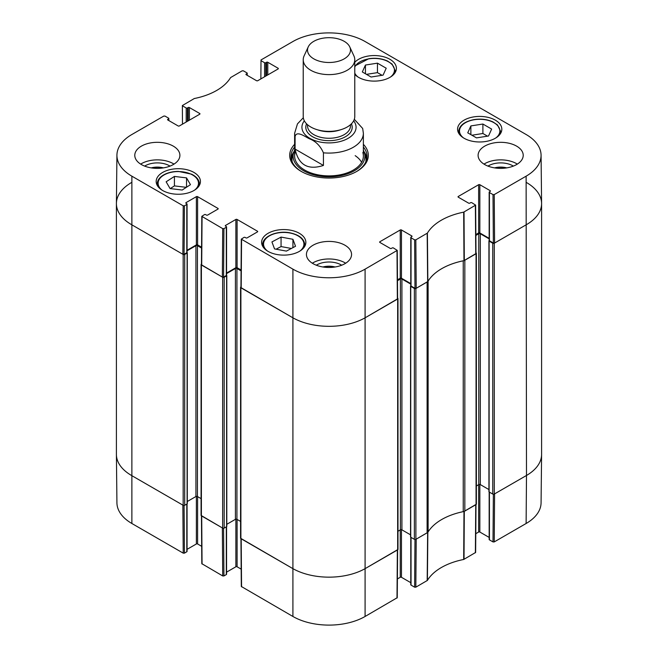 <?xml version="1.0" encoding="UTF-8"?>
<svg xmlns="http://www.w3.org/2000/svg" width="658" height="658" viewBox="0 0 658 658"><rect width="100%" height="100%" fill="white"/><g stroke="black" fill="none" stroke-linecap="round" stroke-linejoin="round"><path stroke-width="0.99" d="M414.984 539.494L414.622 587.175L415.831 587.175L427.396 580.43A58.521 33.788 180 0 1 463.693 559.473L475.635 552.449L475.997 504.62M414.622 587.175L411.036 585.102L411.036 537.389M410.781 537.249L410.781 584.756A0.855 0.493 0 0 0 411.036 585.102M410.781 582.675L401.462 577.296L401.462 529.69M400.245 529.937L400.245 577.296A0.855 0.493 180 0 1 401.462 577.296M400.245 577.296L397.391 578.95M240.943 538.647L241.305 586.475L292.909 616.472A51.044 29.47 0 0 0 365.091 616.472L397.251 597.703L397.613 549.874M241.173 569.129L237.094 566.777L237.094 519.409M235.877 519.17L235.877 566.777A0.855 0.493 180 0 1 237.094 566.777M235.877 566.777L226.558 572.156M226.311 526.869L226.311 574.582A0.855 0.493 0 0 0 226.558 574.228L226.558 526.721M226.311 574.582L223.934 575.947L223.572 528.267M201.447 515.847L201.809 563.676L222.725 575.947L223.934 575.947M201.677 546.329L197.597 543.969L197.597 496.609M196.38 496.362L196.38 543.969A0.855 0.493 180 0 1 197.597 543.969M196.38 543.969L187.061 549.348M186.806 504.061L186.806 551.774A0.855 0.493 0 0 0 187.061 551.429L187.061 503.921M186.806 551.774L184.437 553.148L184.076 505.467M183.228 553.148L182.858 505.114L131.51 475.471A51.563 29.766 180 0 1 116.408 454.604L116.927 502.844A51.044 29.47 0 0 0 131.88 523.497L183.228 553.148L184.437 553.148M526.12 523.497A51.044 29.47 0 0 0 541.073 502.844L541.592 454.604A51.563 29.766 180 0 1 526.49 475.471L494.586 493.887L494.224 541.921L526.12 523.497L526.49 475.471A51.563 29.766 0 0 0 541.592 454.423L541.592 203.577A51.563 29.766 180 0 1 526.49 224.625A51.563 29.766 0 0 0 541.592 203.396L541.073 155.156A51.044 29.47 180 0 1 526.12 176.179L494.224 194.595L493.006 194.595L493.368 243.049L494.586 243.049L526.49 224.625L494.281 243.221A1.077 0.617 180 0 1 492.76 243.221L489.116 241.116L489.198 240.54M493.368 494.24L493.006 541.921L494.224 541.921M493.006 541.921L489.42 539.848L489.42 492.135M489.165 491.987L489.165 539.494A0.855 0.493 0 0 0 489.42 539.848M489.165 537.422L479.846 532.042L479.846 484.436M478.637 484.683L478.637 532.042A0.855 0.493 180 0 1 479.846 532.042M478.637 532.042L475.775 533.696M475.997 504.415L463.972 511.488A58.003 33.492 0 0 0 463.545 511.579M222.725 575.947L222.355 527.922L201.447 515.642M397.613 549.677L365.461 568.438A51.563 29.766 180 0 1 292.539 568.438L240.943 538.45M427.996 532.1A58.003 33.492 0 0 0 427.848 532.347L416.201 539.149L415.831 587.175M371.079 77.019L362.328 71.961L365.445 65.043L377.462 63.16L386.213 68.218L383.096 75.135L371.079 77.019M354.777 62.288A22.125 12.773 180 0 1 379.674 55.946A22.125 12.773 180 0 1 396.396 68.333A22.125 12.773 180 0 1 382.742 80.136A22.125 12.773 180 0 1 358.626 77.373A22.125 12.773 180 0 1 354.777 74.387M182.184 190.039L170.068 188.566L166.137 181.789L174.419 176.418L186.535 177.89L190.466 184.668L182.184 190.039M464.055 138.238A22.125 12.773 180 0 1 457.573 129.207A22.125 12.773 180 0 1 479.698 116.425A22.125 12.773 180 0 1 501.824 129.207A22.125 12.773 180 0 1 488.162 141.009A22.125 12.773 180 0 1 464.055 138.238M162.658 190.507A22.125 12.773 180 0 1 156.176 181.476A22.125 12.773 180 0 1 178.302 168.703A22.125 12.773 180 0 1 200.427 181.476A22.125 12.773 180 0 1 186.773 193.279A22.125 12.773 180 0 1 162.658 190.507M182.48 124.165L182.365 105.551L194.307 98.527A58.521 33.788 0 0 0 230.604 77.57L242.169 70.825L243.378 70.825L246.964 72.898A0.855 0.493 180 0 1 246.964 73.597L246.964 75.177M182.62 105.905L186.206 107.978L186.206 122.01M187.415 121.311L187.415 107.978A0.855 0.493 180 0 1 186.206 107.978M187.415 107.978L188.18 107.542L188.18 120.875M189.389 120.167L189.389 107.542A0.855 0.493 0 0 0 188.18 107.542M189.389 107.542L199.719 113.505L199.719 114.204A0.855 0.493 0 0 0 199.719 113.505M199.719 114.204L179.363 125.958A0.855 0.493 0 0 1 178.154 125.958L167.823 119.995L167.823 119.295A0.855 0.493 0 0 0 167.823 119.995M167.823 119.295L168.58 118.851L168.58 120.43M184.437 205.822L186.806 204.457L186.806 252.697L184.076 254.276L184.437 205.822L183.228 205.822L131.88 176.179A51.044 29.47 180 0 1 116.927 155.156A51.044 29.47 180 0 1 131.88 134.503L163.776 116.079L164.993 116.079L168.58 118.152A0.855 0.493 180 0 1 168.58 118.851M186.049 203.314L186.049 202.615A0.855 0.493 0 0 0 186.049 203.314L186.806 203.75A0.855 0.493 180 0 1 186.806 204.457M186.049 202.615L196.38 196.652L196.38 244.891A0.855 0.493 180 0 1 197.597 244.891L197.597 196.652A0.855 0.493 0 0 0 196.38 196.652M197.597 196.652L217.954 208.405L217.954 209.104A0.855 0.493 0 0 0 217.954 208.405M217.954 209.104L207.624 215.067A0.855 0.493 0 0 1 206.406 215.067L205.65 214.631A0.855 0.493 180 0 0 204.432 214.631L201.809 216.342L201.447 264.796L222.355 277.076L223.572 277.076L223.934 228.63L222.725 228.63L201.809 216.342M223.934 228.63L226.311 227.257L226.311 275.496A0.855 0.493 0 0 0 226.558 275.143L226.558 226.911A0.855 0.493 180 0 1 226.311 227.257M225.546 226.122L225.546 225.414A0.855 0.493 0 0 0 225.546 226.122L226.311 226.558A0.855 0.493 180 0 1 226.558 226.911M225.546 225.414L235.877 219.451L235.877 267.691A0.855 0.493 180 0 1 237.094 267.691L237.094 219.451A0.855 0.493 0 0 0 235.877 219.451M237.094 219.451L257.451 231.205L257.451 231.904A0.855 0.493 0 0 0 257.451 231.205M257.451 231.904L247.12 237.867A0.855 0.493 0 0 1 245.903 237.867L245.146 237.431A0.855 0.493 180 0 0 243.929 237.431L241.305 239.15L240.943 287.595L292.539 317.6A51.563 29.766 0 0 0 365.461 317.6L397.613 298.822L397.251 250.377L365.091 269.147A51.044 29.47 180 0 1 292.909 269.147L241.305 239.15M379.888 242.432L379.888 241.733A0.855 0.493 0 0 0 379.888 242.432L390.219 248.395A0.855 0.493 0 0 0 391.436 248.395L392.193 247.959A0.855 0.493 180 0 1 393.41 247.959L397.251 250.377M379.888 241.733L400.245 229.979L400.245 278.219A0.855 0.493 180 0 1 401.462 278.219L401.462 229.979A0.855 0.493 0 0 0 400.245 229.979M401.462 229.979L411.793 235.942L411.793 236.641A0.855 0.493 0 0 0 411.793 235.942M411.793 236.641L411.036 237.077A0.855 0.493 180 0 0 411.036 237.785L414.622 239.849L414.984 288.303L416.201 288.303L427.848 281.509A58.003 33.492 180 0 1 463.972 260.65L475.997 253.569L475.635 205.115L463.693 212.147A58.521 33.788 0 0 0 427.396 233.105L415.831 239.849L414.622 239.849M458.281 197.178L458.281 196.471A0.855 0.493 0 0 0 458.281 197.178L468.611 203.141A0.855 0.493 0 0 0 469.82 203.141L470.585 202.697A0.855 0.493 180 0 1 471.794 202.697L475.635 205.123M458.281 196.471L478.637 184.717L478.637 232.957A0.855 0.493 180 0 1 479.846 232.957L479.846 184.717A0.855 0.493 0 0 0 478.637 184.717M479.846 184.717L490.177 190.688L490.177 191.388A0.855 0.493 0 0 0 490.177 190.688M490.177 191.388L489.42 191.823A0.855 0.493 180 0 0 489.42 192.531L493.006 194.595M260.864 78.902L261.004 59.952L292.909 41.528A51.044 29.47 180 0 1 365.091 41.528L526.12 134.503A51.044 29.47 180 0 1 541.073 155.156M261.004 60.651L264.59 62.724L264.59 76.756M265.807 76.057L265.807 62.724A0.855 0.493 180 0 1 264.59 62.724M265.807 62.724L266.564 62.28L266.564 75.612M267.781 74.913L267.781 62.28A0.855 0.493 0 0 0 266.564 62.28M267.781 62.28L278.112 68.251L278.112 68.95A0.855 0.493 0 0 0 278.112 68.251M278.112 68.95L257.755 80.704A0.855 0.493 0 0 1 256.538 80.704L246.207 74.741L246.207 74.033A0.855 0.493 0 0 0 246.207 74.741M246.207 74.033L246.964 73.597M294.628 144.324A39.316 22.701 0 0 0 301.2 171.393A39.316 22.701 0 0 0 356.8 171.393A39.316 22.701 0 0 0 363.372 144.324M141.388 164.549A22.561 13.02 180 0 1 134.783 155.337A22.561 13.02 180 0 1 157.336 142.317A22.561 13.02 180 0 1 179.897 155.337A22.561 13.02 180 0 1 165.972 167.371A22.561 13.02 180 0 1 141.388 164.549M313.052 263.652A22.561 13.02 180 0 1 306.439 254.449A22.561 13.02 180 0 1 329 241.42A22.561 13.02 180 0 1 351.561 254.449A22.561 13.02 180 0 1 337.636 266.482A22.561 13.02 180 0 1 313.052 263.652M484.707 164.549A22.561 13.02 180 0 1 478.103 155.337A22.561 13.02 180 0 1 500.664 142.317A22.561 13.02 180 0 1 523.217 155.337A22.561 13.02 180 0 1 509.292 167.371A22.561 13.02 180 0 1 484.707 164.549M268.086 251.381A22.125 12.773 180 0 1 261.604 242.341A22.125 12.773 180 0 1 283.73 229.568A22.125 12.773 180 0 1 305.855 242.341A22.125 12.773 180 0 1 292.201 254.144A22.125 12.773 180 0 1 268.086 251.381M494.989 167.946A14.279 8.241 180 0 1 506.331 167.946M151.669 167.946A14.279 8.241 180 0 1 163.011 167.946M323.333 267.049A14.279 8.241 180 0 1 334.667 267.049M382.068 75.292L377.462 72.635L366.473 74.354M377.462 63.16L377.462 72.635M365.445 65.043L365.445 73.762M186.535 177.89L186.535 187.217M186.346 187.341L174.419 185.893L170.257 188.591M174.419 176.418L174.419 185.893M476.507 137.884L467.748 132.834L470.873 125.917L482.89 124.033L491.641 129.083L488.524 136L476.507 137.884M487.496 136.157L482.89 133.5L471.901 135.227M482.89 124.033L482.89 133.5M470.873 125.917L470.873 134.635M274.534 248.913L271.935 241.93L281.056 237.094L292.925 239.282L295.524 246.265L286.403 251.101L274.534 248.913M292.925 239.282L292.925 247.647M291.371 248.469L281.056 246.569L276.089 249.201M281.056 237.094L281.056 246.569M293.879 151.833A38.024 21.953 0 0 0 291.124 158.323M366.876 158.323A38.024 21.953 0 0 0 364.121 151.833M294.628 150.147A35.894 20.719 0 0 0 293.674 152.45A35.894 20.719 0 0 0 312.386 174.477A35.894 20.719 0 0 0 354.382 170.759A35.894 20.719 0 0 0 364.326 152.45A35.894 20.719 0 0 0 363.372 150.147M295.162 152.541A34.372 19.847 0 0 0 313.085 173.63A34.372 19.847 0 0 0 353.305 170.077A34.372 19.847 0 0 0 362.838 152.541M361.629 162.279A34.372 19.847 0 0 0 355.18 155.658M493.368 243.049L489.42 240.762L489.42 192.531M489.165 192.177L489.165 240.417A0.855 0.493 0 0 0 489.42 240.762M489.165 238.344L479.846 232.957M478.637 232.957L475.857 234.561M414.984 288.303L411.036 286.024L411.036 237.785M410.781 237.431L410.781 285.671A0.855 0.493 0 0 0 411.036 286.024M410.781 283.598L401.462 278.219M400.245 278.219L397.473 279.823M241.075 269.994L237.094 267.691M235.877 267.691L226.558 273.07M226.311 275.496L223.572 277.076M201.578 247.186L197.597 244.891M196.38 244.891L187.061 250.27M186.806 252.697A0.855 0.493 0 0 0 187.061 252.343L187.061 204.103M116.927 155.156L116.408 203.396A51.563 29.766 0 0 0 131.51 224.625L182.858 254.276L184.076 254.276M513.355 166.104A17.289 9.985 0 0 0 512.886 165.824A17.289 9.985 0 0 0 487.965 166.104M494.569 167.88A14.279 8.241 180 0 1 506.75 167.88M517.336 164.113A22.561 13.02 0 0 0 483.984 164.113M170.035 166.104A17.289 9.985 0 0 0 169.567 165.824A17.289 9.985 0 0 0 144.645 166.104M151.25 167.88A14.279 8.241 180 0 1 163.431 167.88M174.016 164.113A22.561 13.02 0 0 0 140.664 164.113M341.691 265.215A17.289 9.985 0 0 0 341.222 264.927A17.289 9.985 0 0 0 316.309 265.215M322.913 266.984A14.279 8.241 180 0 1 335.087 266.984M345.672 263.216A22.561 13.02 0 0 0 312.328 263.216M363.372 147.005A38.024 21.953 180 0 1 367.024 156.39A38.024 21.953 180 0 1 356.34 171.656M301.66 171.656A38.024 21.953 180 0 1 290.976 156.39A38.024 21.953 180 0 1 294.628 147.005M323.423 165.446C307.952 170.422 298.51 164.969 295.08 149.086L295.08 136.461C296.585 130.506 304.457 136.247 309.252 138.715C315.618 141.108 320.339 145.805 323.423 152.821L323.423 165.446L295.08 149.086M323.423 152.821A34.372 19.847 180 0 0 363.372 133.237L362.673 128.475L354.317 119.295M344.192 41.322A21.484 12.403 180 0 1 349.76 46.899A21.484 12.403 180 0 1 329 62.494A21.484 12.403 180 0 1 308.24 46.899A21.484 12.403 180 0 1 323.423 38.115A21.484 12.403 180 0 1 344.192 41.322M349.76 46.899L353.914 55.897A25.777 14.887 180 0 1 354.777 59.73A25.777 14.887 180 0 1 329 74.617A25.777 14.887 180 0 1 303.223 59.73A25.777 14.887 180 0 1 304.086 55.897L308.24 46.899M354.777 59.73L354.777 116.474A25.777 14.887 180 0 1 329 131.361A25.777 14.887 180 0 1 303.223 116.474L303.223 59.73M526.49 182.529A51.563 29.766 180 0 1 541.592 203.577M489.116 491.436L489.116 491.962L492.76 494.068A1.077 0.617 0 0 0 494.281 494.068L526.49 475.471L526.12 176.179M489.165 238.87L480.307 233.746A1.077 0.617 0 0 0 478.785 233.746L475.866 235.441M476.367 485.991L478.785 484.592A1.077 0.617 180 0 1 480.307 484.592L488.927 489.568M475.997 252.836L476.055 252.869A1.077 0.617 180 0 1 476.367 253.305A1.077 0.617 180 0 1 476.055 253.749L464.836 260.223L464.836 511.06L476.055 504.587A1.077 0.617 0 0 0 476.367 504.151L476.367 253.305M463.545 260.733A4.293 2.484 180 0 1 463.24 260.807A58.003 33.492 0 0 0 428.119 281.081A4.293 2.484 180 0 1 427.996 281.262M410.732 536.689L410.732 537.216L414.375 539.321A1.077 0.617 0 0 0 415.897 539.321L427.108 532.848A4.293 2.484 0 0 0 428.119 531.927A58.003 33.492 180 0 1 463.24 511.644A4.293 2.484 0 0 0 464.836 511.06M427.108 532.848L427.108 282.002L415.897 288.475A1.077 0.617 180 0 1 414.375 288.475L410.732 286.37L410.814 285.802M410.781 284.124L401.915 279.008A1.077 0.617 0 0 0 400.401 279.008L397.473 280.695M397.983 531.245L400.401 529.846A1.077 0.617 180 0 1 401.915 529.846L410.543 534.831M397.605 298.09L397.662 298.123A1.077 0.617 180 0 1 397.983 298.567A1.077 0.617 180 0 1 397.662 299.003L365.461 317.6A51.563 29.766 180 0 1 292.539 317.6L240.894 287.776A1.077 0.617 180 0 1 240.573 287.34A1.077 0.617 180 0 1 240.894 286.896L240.951 286.863M240.573 287.34L240.573 538.178A1.077 0.617 0 0 0 240.894 538.622L292.539 568.438A51.563 29.766 0 0 0 365.461 568.438L397.662 549.849A1.077 0.617 0 0 0 397.983 549.405L397.983 298.567M241.067 270.866L236.938 268.48A1.077 0.617 0 0 0 235.424 268.48L226.558 273.596M226.796 524.303L235.424 519.327A1.077 0.617 180 0 1 236.938 519.327L240.573 521.424M226.533 275.274L226.607 275.85L224.181 277.248A1.077 0.617 180 0 1 222.659 277.248L201.389 264.977A1.077 0.617 180 0 1 201.077 264.532A1.077 0.617 180 0 1 201.389 264.097L201.447 264.064M201.077 264.532L201.077 515.379A1.077 0.617 0 0 0 201.389 515.814L222.659 528.094A1.077 0.617 0 0 0 224.181 528.094L226.607 526.688L226.607 526.161M201.57 248.058L197.441 245.681A1.077 0.617 0 0 0 195.928 245.681L187.061 250.797M187.3 501.495L195.928 496.519A1.077 0.617 180 0 1 197.441 496.519L201.077 498.616M187.028 252.475L187.111 253.042L184.684 254.449A1.077 0.617 180 0 1 183.163 254.449L131.51 224.625A51.563 29.766 180 0 1 116.408 203.577A51.563 29.766 180 0 1 131.51 182.529M116.408 203.577L116.408 454.423A51.563 29.766 0 0 0 131.51 475.471L183.163 505.295A1.077 0.617 0 0 0 184.684 505.295L187.111 503.888L187.111 503.362M463.972 511.488L463.693 559.473M464.022 559.349L464.301 511.373M427.396 580.43L427.848 532.347M427.642 532.536L427.19 580.619M475.75 504.768L475.38 552.794M397.358 550.022L396.996 598.048M241.56 586.821L241.198 538.795M292.909 269.147L292.909 616.472M131.88 176.179L131.88 523.497M202.064 564.021L201.693 515.995M365.091 269.147L365.091 616.472M354.777 67.034A20.192 11.663 180 0 1 368.974 58.833A20.192 11.663 180 0 1 390.918 63.489A20.192 11.663 180 0 1 390.548 76.986M357.985 76.986A20.192 11.663 180 0 1 354.777 73.145M162.024 190.129A20.192 11.663 180 0 1 163.225 175.472A20.192 11.663 180 0 1 191.009 174.164A20.192 11.663 180 0 1 194.587 190.129M199.094 185.852A21.056 12.157 0 0 0 199.358 183.927C199.209 179.93 196.594 176.665 191.494 174.148L178.417 171.409C172.223 171.458 167 172.799 162.756 175.456C159.154 177.841 157.32 180.67 157.246 183.927A21.056 12.157 0 0 0 157.509 185.852M395.063 72.709A21.056 12.157 0 0 0 395.326 70.793L392.094 64.089L387.463 61.005C381.887 58.496 375.685 57.723 368.842 58.694L354.777 66.022M463.413 137.851A20.192 11.663 180 0 1 474.402 119.707A20.192 11.663 180 0 1 496.346 124.362A20.192 11.663 180 0 1 495.976 137.851M500.491 133.582A21.056 12.157 0 0 0 500.754 131.658L497.522 124.962L492.891 121.878C487.315 119.361 481.105 118.588 474.27 119.559C464.482 121.45 459.268 125.481 458.642 131.658A21.056 12.157 0 0 0 458.906 133.582M267.452 250.994A20.192 11.663 180 0 1 267.329 237.291A20.192 11.663 180 0 1 289.865 232.99A20.192 11.663 180 0 1 300.015 250.994M304.522 246.717A21.056 12.157 0 0 0 304.786 244.801C304.235 238.854 299.308 234.873 290.014 232.842C277.092 230.168 262.164 236.567 262.674 244.801A21.056 12.157 0 0 0 262.937 246.717M366.769 158.948A37.835 21.846 0 0 0 364.318 152.409M293.682 152.409A37.835 21.846 0 0 0 291.231 158.948M365.79 161.95A36.988 21.36 0 0 0 365.412 155.946L364.326 152.45M293.674 152.45L292.588 155.946A36.988 21.36 0 0 0 292.21 161.95M464.301 260.527L464.022 212.032M463.693 212.147L463.972 260.65M475.38 205.469L475.75 253.922M427.848 281.509L427.396 233.105M427.19 233.294L427.642 281.698M416.201 288.303L415.831 239.849M183.228 205.822L182.858 254.276M201.693 265.149L202.064 216.696M241.198 287.949L241.56 239.504M222.725 228.63L222.355 277.076M396.996 250.731L397.358 299.176M494.586 243.049L494.224 194.595M295.08 136.461A34.372 19.847 180 0 1 294.628 133.237L294.628 156.045M353.659 120.825A27.068 15.627 180 0 1 329 142.901A27.068 15.627 180 0 1 304.341 120.825M340.383 129.832A21.484 12.403 180 0 1 317.617 129.832M350.484 124.707L350.484 125.867A21.484 12.403 180 0 1 329 138.27A21.484 12.403 180 0 1 307.516 125.867L307.516 124.707M351.421 123.827A23.203 13.399 180 0 1 329 140.672A23.203 13.399 180 0 1 306.579 123.827M494.281 494.068L494.281 243.221M492.76 494.068L492.76 243.221M489.116 491.962L489.116 241.116M480.307 484.592L480.307 233.746M478.785 484.592L478.785 233.746M476.055 504.587L476.055 253.749M463.24 511.644L463.24 260.807M428.119 531.927L428.119 281.081M415.897 539.321L415.897 288.475M414.375 539.321L414.375 288.475M410.732 537.216L410.732 286.37M401.915 529.846L401.915 279.008M400.401 529.846L400.401 279.008M397.662 549.849L397.662 299.003M240.894 538.622L240.894 287.776M236.938 519.327L236.938 268.48M235.424 519.327L235.424 268.48M226.607 526.688L226.607 275.85M224.181 528.094L224.181 277.248M222.659 528.094L222.659 277.248M201.389 515.814L201.389 264.977M197.441 496.519L197.441 245.681M195.928 496.519L195.928 245.681M187.111 503.888L187.111 253.042M184.684 505.295L184.684 254.449M183.163 505.295L183.163 254.449M157.246 183.927L157.246 185.408M199.358 183.927L199.358 185.408M395.326 70.793L395.326 72.265M458.642 131.658L458.642 133.138M500.754 131.658L500.754 133.138M262.674 244.801L262.674 246.273M304.786 244.801L304.786 246.273M247.219 75.325L247.219 73.244M168.835 120.578L168.835 118.506M363.372 133.237L363.372 156.045M303.313 117.749L297.457 123.885L294.628 133.237M488.927 491.699L488.927 240.853M410.543 536.953L410.543 286.107M226.796 526.425L226.796 275.587M187.3 503.625L187.3 252.779"/></g></svg>
